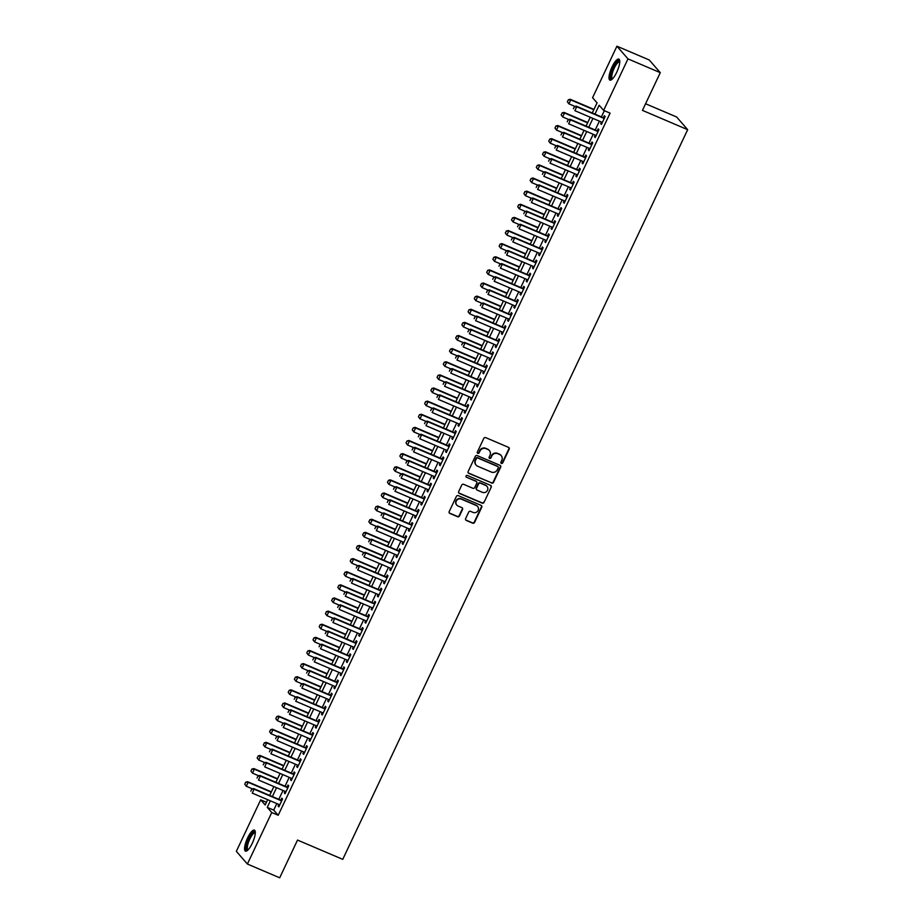 <?xml version="1.0" encoding="UTF-8"?>
<svg xmlns="http://www.w3.org/2000/svg" width="924" height="924" viewBox="0 0 924 924"><rect width="100%" height="100%" fill="white"/><g stroke="black" fill="none" stroke-linecap="round" stroke-linejoin="round"><path stroke-width="1.39" d="M501.397 463.386A1.005 0.959 138.9 0 0 502.714 462.866L509.182 449.179A1.432 1.363 138.9 0 0 508.523 447.355L485.689 437.618A1.432 1.363 138.9 0 0 483.818 438.369L477.35 452.055A1.005 0.959 138.9 0 0 477.812 453.338A1.005 0.959 138.9 0 0 479.129 452.806L479.96 451.039A4.597 4.366 138.9 0 1 485.966 448.648L487.872 449.457A4.597 4.366 138.9 0 1 489.974 455.313L489.142 457.08A1.005 0.959 138.9 0 0 489.604 458.362A1.005 0.959 138.9 0 0 490.921 457.842L491.753 456.063A4.597 4.366 138.9 0 1 497.759 453.672L499.665 454.481A4.597 4.366 138.9 0 1 501.767 460.337L500.935 462.116A1.005 0.959 138.9 0 0 501.397 463.386M500.935 462.959A1.005 0.959 138.9 0 0 502.413 462.52L508.881 448.833A1.432 1.363 138.9 0 0 508.835 447.539M477.35 452.899A1.005 0.959 138.9 0 0 478.828 452.471L479.96 451.039M489.142 457.934A1.005 0.959 138.9 0 0 490.621 457.496L491.753 456.063M247.597 837.952A11.423 3.222 113.1 0 1 254.412 830.122A11.423 3.222 113.1 0 1 252.264 843.3A11.423 3.222 113.1 0 1 245.449 851.131A11.423 3.222 113.1 0 1 247.597 837.952M612.058 66.932A11.423 3.222 113.1 0 1 618.872 59.101A11.423 3.222 113.1 0 1 616.724 72.28A11.423 3.222 113.1 0 1 609.909 80.111A11.423 3.222 113.1 0 1 612.058 66.932M465.627 518.607A1.432 1.363 138.9 0 0 466.285 520.431L472.684 523.157A1.432 1.363 138.9 0 0 474.566 522.418L481.751 507.218A1.432 1.363 138.9 0 0 481.092 505.382L458.258 495.657A1.432 1.363 138.9 0 0 456.387 496.396L449.203 511.596A1.432 1.363 138.9 0 0 449.861 513.432L457.599 516.724A1.432 1.363 138.9 0 0 459.471 515.985L462.543 509.471A1.432 1.363 138.9 0 0 461.885 507.646L458.05 506.006A3.846 3.65 138.9 0 1 456.71 500.415A3.846 3.65 138.9 0 1 461.307 499.122L476.334 505.52A3.846 3.65 138.9 0 1 477.673 511.122A3.846 3.65 138.9 0 1 473.076 512.416L470.57 511.353A1.432 1.363 138.9 0 0 468.699 512.092L465.627 518.607M592.272 112.982L597.054 102.853L592.573 97.713L616.92 46.2L649.226 59.968L660.279 72.661L642.446 110.383L687.664 129.672L342.746 859.355L297.528 840.066L279.695 877.8L247.389 864.032L236.336 851.339L260.683 799.837L265.165 804.977L267.671 799.687M660.279 72.661L627.985 58.882L603.638 110.395L599.156 105.255L594.952 114.126M276.819 803.58L273.723 810.129L278.205 815.268L610.094 113.144L603.638 110.395M278.205 815.268L271.748 812.519L247.389 864.032M491.626 483.102A1.432 1.363 138.9 0 0 493.497 482.351L500.681 467.151A1.432 1.363 138.9 0 0 500.023 465.326L477.2 455.59A1.432 1.363 138.9 0 0 475.329 456.341L468.133 471.54A1.432 1.363 138.9 0 0 468.791 473.365L491.325 482.755A1.432 1.363 138.9 0 0 493.197 482.005L500.392 466.805A1.432 1.363 138.9 0 0 500.334 465.511M491.222 487.179L484.026 502.379A1.432 1.363 138.9 0 1 482.155 503.13L459.332 493.393A1.432 1.363 138.9 0 1 458.674 491.568L461.746 485.065A1.432 1.363 138.9 0 1 463.617 484.315L472.88 488.265A1.432 1.363 138.9 0 0 474.751 487.514L476.796 483.194A1.432 1.363 138.9 0 0 476.137 481.369L466.493 477.258A1.005 0.959 138.9 0 1 466.146 475.802A1.005 0.959 138.9 0 1 467.348 475.456L490.563 485.354A1.432 1.363 138.9 0 1 491.222 487.179L484.026 502.379M601.42 122.003L600.669 123.585L601.409 124.44L605.139 116.574L604.388 115.708L603.43 117.741M595.206 135.123L594.467 136.706L595.206 137.572L598.937 129.695L598.186 128.84L597.227 130.873M589.004 148.256L588.265 149.838L589.004 150.693L592.734 142.816L591.984 141.961L591.025 143.994M582.801 161.377L582.051 162.959L582.801 163.814L586.521 155.937L585.781 155.082L584.823 157.115M576.599 174.497L575.848 176.08L576.599 176.934L580.318 169.069L579.579 168.203L578.609 170.235M570.397 187.618L569.646 189.201L570.397 190.067L574.116 182.19L573.377 181.335L572.406 183.368M564.194 200.751L563.444 202.333L564.194 203.188L567.913 195.31L567.163 194.456L566.204 196.489M557.992 213.871L557.241 215.454L557.992 216.308L561.711 208.431L560.96 207.577L560.002 209.609M551.79 226.992L551.039 228.575L551.79 229.429L555.509 221.564L554.758 220.697L553.799 222.73M545.587 240.113L544.837 241.695L545.587 242.562L549.306 234.684L548.556 233.83L547.597 235.863M539.373 253.245L538.634 254.828L539.373 255.682L543.104 247.805L542.353 246.951L541.395 248.983M533.171 266.366L532.432 267.948L533.171 268.803L536.902 260.926L536.151 260.071L535.192 262.104M526.969 279.487L526.218 281.069L526.969 281.924L530.688 274.058L529.949 273.204L528.99 275.225M520.766 292.608L520.016 294.202L520.766 295.056L524.486 287.179L523.746 286.325L522.788 288.357M514.564 305.74L513.813 307.322L514.564 308.177L518.283 300.3L517.544 299.445L516.574 301.478M508.362 318.861L507.611 320.443L508.362 321.298L512.081 313.421L511.33 312.566L510.371 314.599M502.159 331.982L501.409 333.564L502.159 334.43L505.878 326.553L505.128 325.698L504.169 327.72M495.957 345.102L495.206 346.696L495.957 347.551L499.676 339.674L498.925 338.819L497.967 340.852M489.755 358.235L489.004 359.817L489.755 360.672L493.474 352.795L492.723 351.94L491.764 353.973M483.552 371.356L482.802 372.938L483.541 373.793L487.271 365.927L486.521 365.061L485.562 367.094M477.338 384.476L476.599 386.059L477.338 386.925L481.069 379.048L480.318 378.193L479.36 380.214M471.136 397.609L470.397 399.191L471.136 400.046L474.855 392.169L474.116 391.314L473.157 393.347M464.934 410.73L464.183 412.312L464.934 413.167L468.653 405.289L467.914 404.435L466.955 406.468M458.731 423.85L457.981 425.433L458.731 426.287L462.45 418.422L461.711 417.556L460.741 419.588M452.529 436.971L451.778 438.553L452.529 439.42L456.248 431.543L455.497 430.688L454.539 432.709M446.327 450.103L445.576 451.686L446.327 452.541L450.046 444.663L449.295 443.809L448.336 445.842M440.124 463.224L439.374 464.807L440.124 465.661L443.843 457.784L443.093 456.93L442.134 458.962M433.922 476.345L433.171 477.927L433.922 478.782L437.641 470.917L436.89 470.05L435.932 472.083M427.72 489.466L426.969 491.048L427.708 491.914L431.439 484.037L430.688 483.183L429.729 485.216M421.506 502.598L420.767 504.181L421.506 505.035L425.236 497.158L424.486 496.303L423.527 498.336M415.303 515.719L414.564 517.301L415.303 518.156L419.034 510.279L418.283 509.424L417.325 511.457M409.101 528.84L408.35 530.422L409.101 531.277L412.82 523.411L412.081 522.545L411.122 524.578M402.899 541.961L402.148 543.543L402.899 544.409L406.618 536.532L405.879 535.677L404.908 537.71M396.696 555.093L395.946 556.675L396.696 557.53L400.415 549.653L399.676 548.798L398.706 550.831M390.494 568.214L389.743 569.796L390.494 570.651L394.213 562.774L393.462 561.919L392.504 563.952M384.292 581.335L383.541 582.917L384.292 583.772L388.011 575.906L387.26 575.04L386.301 577.073M378.089 594.455L377.339 596.038L378.089 596.904L381.808 589.027L381.058 588.172L380.099 590.205M371.887 607.588L371.136 609.17L371.887 610.025L375.606 602.148L374.855 601.293L373.897 603.326M365.685 620.709L364.934 622.291L365.673 623.146L369.404 615.269L368.653 614.414L367.694 616.447M359.471 633.829L358.731 635.412L359.471 636.266L363.201 628.401L362.451 627.535L361.492 629.567M353.268 646.95L352.518 648.544L353.268 649.399L356.987 641.522L356.248 640.667L355.29 642.7M347.066 660.082L346.315 661.665L347.066 662.52L350.785 654.642L350.046 653.788L349.087 655.821M340.864 673.203L340.113 674.786L340.864 675.64L344.583 667.763L343.844 666.909L342.873 668.941M334.661 686.324L333.911 687.906L334.661 688.761L338.38 680.896L337.63 680.041L336.671 682.062M328.459 699.445L327.708 701.039L328.459 701.894L332.178 694.016L331.427 693.162L330.469 695.194M322.257 712.577L321.506 714.16L322.257 715.014L325.976 707.137L325.225 706.283L324.266 708.315M316.054 725.698L315.303 727.28L316.054 728.135L319.773 720.27L319.023 719.403L318.064 721.436M309.852 738.819L309.101 740.401L309.84 741.267L313.571 733.39L312.82 732.536L311.862 734.557M303.638 751.951L302.899 753.534L303.638 754.388L307.369 746.511L306.618 745.656L305.659 747.689M297.436 765.072L296.696 766.654L297.436 767.509L301.155 759.632L300.416 758.777L299.457 760.81M291.233 778.193L290.483 779.775L291.233 780.63L294.952 772.764L294.213 771.898L293.255 773.931M285.031 791.314L284.28 792.896L285.031 793.762L288.75 785.885L288.011 785.03L287.041 787.052M604.342 110.695L601.42 116.886M599.399 121.148L595.206 130.007M593.196 134.269L589.004 143.128M586.994 147.39L582.801 156.26M580.792 160.522L576.599 169.381M574.589 173.643L570.397 182.502M568.387 186.763L564.194 195.622M562.185 199.884L557.992 208.755M555.971 213.017L551.79 221.875M549.768 226.137L545.587 234.996M543.566 239.258L539.373 248.129M537.364 252.379L533.171 261.249M531.161 265.511L526.969 274.37M524.959 278.632L520.766 287.491M518.757 291.753L514.564 300.623M512.554 304.874L508.362 313.744M506.352 318.006L502.159 326.865M500.138 331.127L495.957 339.986M493.936 344.248L489.755 353.118M487.733 357.369L483.541 366.239M481.531 370.501L477.338 379.36M475.329 383.622L471.136 392.481M469.126 396.743L464.934 405.613M462.924 409.863L458.731 418.734M456.722 422.996L452.529 431.854M450.519 436.116L446.327 444.975M444.317 449.237L440.124 458.108M438.103 462.358L433.922 471.228M431.901 475.49L427.72 484.349M425.698 488.611L421.506 497.47M419.496 501.732L415.303 510.602M413.294 514.853L409.101 523.723M407.091 527.985L402.899 536.844M400.889 541.106L396.696 549.965M394.687 554.227L390.494 563.097M388.484 567.359L384.292 576.218M382.27 580.48L378.089 589.339M376.068 593.601L371.887 602.46M369.866 606.721L365.673 615.592M363.663 619.854L359.471 628.713M357.461 632.975L353.268 641.834M351.259 646.095L347.066 654.966M345.056 659.216L340.864 668.087M338.854 672.349L334.661 681.207M332.652 685.469L328.459 694.328M326.438 698.59L322.257 707.461M320.235 711.711L316.054 720.581M314.033 724.843L309.84 733.702M307.831 737.964L303.638 746.823M301.628 751.085L297.436 759.955M295.426 764.206L291.233 773.076M289.224 777.338L285.031 786.197M283.021 790.459L278.829 799.318M278.829 804.446L278.078 806.028L278.829 806.883L282.548 799.006L281.797 798.151L280.838 800.184M687.664 129.672L676.611 116.978L645.587 103.754M616.92 46.2L627.985 58.882M266.435 802.286L260.683 799.837M269.681 795.425L273.874 786.555M275.883 782.305L280.076 773.434M282.086 769.172L286.278 760.313M288.288 756.051L292.481 747.193M294.502 742.931L298.683 734.06M300.704 729.798L304.885 720.939M306.907 716.678L311.099 707.819M313.109 703.557L317.302 694.698M319.311 690.436L323.504 681.566M325.514 677.304L329.706 668.445M331.716 664.183L335.909 655.324M337.918 651.062L342.111 642.192M344.121 637.941L348.313 629.071M350.335 624.809L354.516 615.95M356.537 611.688L360.718 602.829M362.739 598.567L366.932 589.697M368.942 585.446L373.134 576.576M375.144 572.314L379.337 563.455M381.346 559.193L385.539 550.334M387.549 546.072L391.741 537.202M393.751 532.952L397.944 524.081M399.953 519.819L404.146 510.96M406.167 506.699L410.348 497.84M412.37 493.578L416.551 484.707M418.572 480.457L422.765 471.587M424.774 467.325L428.967 458.466M430.977 454.204L435.169 445.345M437.179 441.083L441.372 432.213M443.381 427.962L447.574 419.092M449.584 414.83L453.776 405.971M455.786 401.709L459.979 392.85M461.988 388.588L466.181 379.718M468.202 375.467L472.383 366.597M474.405 362.335L478.586 353.476M480.607 349.214L484.8 340.355M486.809 336.093L491.002 327.223M493.012 322.961L497.204 314.102M499.214 309.84L503.407 300.981M505.416 296.719L509.609 287.861M511.619 283.599L515.811 274.728M517.821 270.466L522.014 261.608M524.035 257.346L528.216 248.487M530.237 244.225L534.418 235.354M536.44 231.104L540.632 222.234M542.642 217.972L546.835 209.113M548.844 204.851L553.037 195.992M555.047 191.73L559.239 182.86M561.249 178.609L565.442 169.739M567.452 165.477L571.644 156.618M573.654 152.356L577.846 143.497M579.868 139.235L584.049 130.365M586.07 126.114L590.251 117.244M270.351 800.831L267.255 807.38L271.748 812.519M592.942 118.388L588.75 127.258M586.74 131.52L582.547 140.379M580.538 144.641L576.345 153.5M574.335 157.761L570.143 166.62M568.121 170.882L563.94 179.753M561.919 184.015L557.738 192.873M555.717 197.135L551.524 205.994M549.514 210.256L545.322 219.127M543.312 223.377L539.119 232.247M537.11 236.509L532.917 245.368M530.907 249.63L526.715 258.489M524.705 262.751L520.512 271.621M518.503 275.872L514.31 284.742M512.3 289.004L508.108 297.863M506.086 302.125L501.905 310.984M499.884 315.246L495.703 324.116M493.682 328.367L489.489 337.237M487.479 341.499L483.287 350.358M481.277 354.62L477.084 363.478M475.075 367.74L470.882 376.611M468.872 380.861L464.68 389.732M462.67 393.994L458.477 402.852M456.468 407.114L452.275 415.973M450.254 420.235L446.073 429.106M444.051 433.356L439.87 442.226M437.849 446.488L433.656 455.347M431.647 459.609L427.454 468.468M425.444 472.73L421.252 481.6M419.242 485.862L415.049 494.721M413.04 498.983L408.847 507.842M406.837 512.104L402.645 520.963M400.635 525.225L396.442 534.095M394.421 538.357L390.24 547.216M388.219 551.478L384.038 560.337M382.016 564.599L377.824 573.469M375.814 577.719L371.621 586.59M369.612 590.852L365.419 599.711M363.409 603.973L359.217 612.831M357.207 617.093L353.014 625.964M351.005 630.214L346.812 639.085M344.802 643.347L340.609 652.205M338.6 656.467L334.407 665.326M332.386 669.588L328.205 678.459M326.184 682.709L322.002 691.579M319.981 695.841L315.789 704.7M313.779 708.962L309.586 717.821M307.577 722.083L303.384 730.953M301.374 735.204L297.182 744.074M295.172 748.336L290.979 757.195M288.969 761.457L284.777 770.316M282.767 774.578L278.574 783.448M276.553 787.698L272.372 796.569M273.723 810.129L267.255 807.38M600.669 123.585L601.628 124.001M594.467 136.706L595.426 137.122M588.265 149.838L589.223 150.242M582.051 162.959L583.009 163.363M575.848 176.08L576.807 176.496M569.646 189.201L570.605 189.616M563.444 202.333L564.402 202.737M557.241 215.454L558.2 215.858M551.039 228.575L551.998 228.99M544.837 241.695L545.795 242.111M538.634 254.828L539.593 255.232M532.432 267.948L533.391 268.353M526.218 281.069L527.188 281.485M520.016 294.202L520.974 294.606M513.813 307.322L514.772 307.727M507.611 320.443L508.57 320.847M501.409 333.564L502.367 333.98M495.206 346.696L496.165 347.101M489.004 359.817L489.963 360.221M482.802 372.938L483.76 373.342M476.599 386.059L477.558 386.475M470.397 399.191L471.356 399.595M464.183 412.312L465.142 412.716M457.981 425.433L458.939 425.849M451.778 438.553L452.737 438.969M445.576 451.686L446.535 452.09M439.374 464.807L440.332 465.211M433.171 477.927L434.13 478.343M426.969 491.048L427.928 491.464M420.767 504.181L421.725 504.585M414.564 517.301L415.523 517.706M408.35 530.422L409.309 530.838M402.148 543.543L403.107 543.959M395.946 556.675L396.904 557.08M389.743 569.796L390.702 570.2M383.541 582.917L384.499 583.333M377.339 596.038L378.297 596.454M371.136 609.17L372.095 609.574M364.934 622.291L365.892 622.695M358.731 635.412L359.69 635.827M352.518 648.544L353.488 648.948M346.315 661.665L347.274 662.069M340.113 674.786L341.072 675.19M333.911 687.906L334.869 688.322M327.708 701.039L328.667 701.443M321.506 714.16L322.464 714.564M315.303 727.28L316.262 727.685M309.101 740.401L310.06 740.817M302.899 753.534L303.857 753.938M296.696 766.654L297.655 767.059M290.483 779.775L291.441 780.191M284.28 792.896L285.239 793.312M278.078 806.028L279.036 806.433M501.027 455.417A4.597 4.366 138.9 0 0 499.364 454.146L499.665 454.481M491.452 455.728A4.597 4.366 138.9 0 1 497.459 453.338L499.364 454.146M489.235 450.392A4.597 4.366 138.9 0 0 487.572 449.11L487.872 449.457M479.66 450.693A4.597 4.366 138.9 0 1 485.666 448.302L487.572 449.11M468.191 472.834A1.432 1.363 138.9 0 0 468.503 473.019L491.325 482.755M498.244 467.81A1.005 0.959 138.9 0 0 497.782 466.528L477.743 457.992A1.005 0.959 138.9 0 0 476.426 458.512L475.548 460.383A4.597 4.366 138.9 0 0 477.65 466.227L491.349 472.072A4.597 4.366 138.9 0 0 497.355 469.681L498.244 467.81M475.999 464.957A4.597 4.366 138.9 0 1 475.248 460.037L476.126 458.165A1.005 0.959 138.9 0 1 477.442 457.646L497.482 466.193M458.72 492.873A1.432 1.363 138.9 0 0 459.032 493.058L481.854 502.783A1.432 1.363 138.9 0 0 483.737 502.044M476.449 481.554A1.432 1.363 138.9 0 0 475.837 481.023L466.493 477.258M482.49 492.353A3.846 3.65 138.9 0 0 487.006 486.382A3.846 3.65 138.9 0 0 485.747 485.47L480.445 483.206A1.432 1.363 138.9 0 0 478.574 483.957L476.53 488.276A1.432 1.363 138.9 0 0 477.188 490.101L482.49 492.353M486.856 486.22A3.846 3.65 138.9 0 0 485.447 485.123L485.747 485.47M476.576 489.57A1.432 1.363 138.9 0 1 476.23 487.93L478.274 483.61A1.432 1.363 138.9 0 1 480.145 482.871L485.447 485.123M490.921 486.844A1.432 1.363 138.9 0 0 490.863 485.539M477.454 506.283A3.846 3.65 138.9 0 0 476.033 505.185L476.334 505.52M456.641 504.908A3.846 3.65 138.9 0 1 461.007 498.775L476.033 505.185M449.249 512.901A1.432 1.363 138.9 0 0 449.561 513.086L457.299 516.389A1.432 1.363 138.9 0 0 459.17 515.638L462.243 509.136A1.432 1.363 138.9 0 0 462.196 507.83M465.673 519.9A1.432 1.363 138.9 0 0 465.985 520.085L472.383 522.822A1.432 1.363 138.9 0 0 474.266 522.072L481.45 506.872A1.432 1.363 138.9 0 0 481.404 505.567M593.959 109.402L570.2 99.272L570.732 99.884L568.872 103.823L575.017 106.445M567.428 101.859L568.872 103.823L567.348 101.755L568.364 99.896L567.348 101.755M593.809 109.725L570.732 99.884L568.364 99.896M568.272 99.792L570.2 99.272M574.347 106.757L573.411 108.72L574.347 106.757L576.715 106.745L576.172 106.121L604.388 118.156M602.379 122.418L574.855 110.672L576.715 106.745L604.238 118.48M576.172 106.121L574.254 106.653M612.185 79.152A9.887 2.784 113.1 0 1 613.409 67.729A9.887 2.784 113.1 0 1 619.761 61.4M619.75 61.954A9.148 2.587 -66.9 0 0 619.658 61.908A9.148 2.587 -66.9 0 0 614.206 68.18A9.148 2.587 -66.9 0 0 612.485 78.736A9.148 2.587 -66.9 0 0 612.577 78.771M619.357 59.54A11.342 3.199 -66.9 0 0 613.109 67.383A11.342 3.199 -66.9 0 0 610.568 80.157M247.724 850.184A9.887 2.784 113.1 0 1 247.355 842.723A9.887 2.784 113.1 0 1 253.58 832.235A9.887 2.784 113.1 0 1 255.301 832.42M255.29 832.974A9.148 2.587 -66.9 0 0 255.197 832.928A9.148 2.587 -66.9 0 0 254.031 833.171A9.148 2.587 -66.9 0 0 248.591 841.972A9.148 2.587 -66.9 0 0 248.025 849.757A9.148 2.587 -66.9 0 0 248.117 849.791M254.897 830.561A11.342 3.199 -66.9 0 0 253.973 830.93A11.342 3.199 -66.9 0 0 247.528 841.013A11.342 3.199 -66.9 0 0 246.107 851.177M587.756 122.522L563.986 112.393L564.529 113.005L562.67 116.944L568.814 119.566M561.226 114.992L562.67 116.944L561.145 114.888L562.162 113.017L561.145 114.888M587.606 122.846L564.529 113.005L562.162 113.017M562.069 112.913L563.986 112.393M581.554 135.643L557.784 125.514L558.327 126.126L556.467 130.065L562.612 132.686M555.024 128.113L556.467 130.065L554.943 128.009L555.959 126.138L554.943 128.009M581.404 135.967L558.327 126.126L555.959 126.138M555.867 126.045L557.784 125.514M575.352 148.776L551.582 138.635L552.125 139.258L550.265 143.197L556.41 145.807M548.821 141.233L550.265 143.197L548.729 141.129L549.757 139.27L548.729 141.129M575.202 149.099L552.125 139.258L549.757 139.27M549.664 139.166L551.582 138.635M569.149 161.896L545.379 151.767L545.922 152.379L544.063 156.318L550.196 158.94M542.619 154.354L544.063 156.318L542.527 154.25L543.555 152.391L542.527 154.25M568.999 162.22L545.922 152.379L543.555 152.391M543.462 152.287L545.379 151.767M568.144 119.877L567.209 121.841L568.144 119.877L570.512 119.866L569.969 119.242L598.186 131.277M596.176 135.539L568.653 123.804L570.512 119.866L598.036 131.601M569.969 119.242L568.052 119.774M561.931 132.998L561.007 134.962L561.931 132.998L564.31 132.987L563.767 132.375L591.984 144.398M589.962 148.66L562.439 136.925L564.31 132.987L591.834 144.721M563.767 132.375L561.85 132.894M555.728 146.119L554.804 148.094L555.728 146.119L558.096 146.108L557.565 145.495L585.781 157.519M583.76 161.781L556.236 150.046L558.096 146.108L585.62 157.842M557.565 145.495L555.647 146.015M549.526 159.251L548.602 161.215L549.526 159.251L551.894 159.24L551.362 158.616L579.579 170.651M577.558 174.913L550.034 163.167L551.894 159.24L579.417 170.975M551.362 158.616L549.433 159.147M562.947 175.017L539.177 164.888L539.72 165.5L537.86 169.439L543.993 172.06M536.417 167.487L537.86 169.439L536.324 167.383L537.26 165.408L536.324 167.383M562.797 175.341L539.72 165.5L537.352 165.512M537.26 165.408L539.177 164.888M543.324 172.372L542.4 174.336L543.324 172.372L545.691 172.361L545.16 171.737L573.365 183.772M571.355 188.034L543.832 176.299L545.691 172.361L573.215 184.095M545.16 171.737L543.231 172.268M556.745 188.15L532.975 178.009L533.518 178.621L531.647 182.559L537.791 185.181M530.214 180.607L531.647 182.559L530.122 180.503L531.057 178.54L530.122 180.503M556.595 188.461L533.518 178.621L531.138 178.632M531.057 178.54L532.975 178.009M537.121 185.493L536.186 187.468L537.121 185.493L539.489 185.481L538.958 184.869L567.163 196.893M565.153 201.155L537.629 189.42L539.489 185.481L567.013 197.216M538.958 184.869L537.029 185.389M550.542 201.27L526.772 191.129L527.304 191.753L525.444 195.692L531.589 198.302M524.012 193.728L525.444 195.692L523.92 193.624L524.855 191.661L523.92 193.624M550.381 201.594L527.304 191.753L524.936 191.765M524.855 191.661L526.772 191.129M530.919 198.614L529.983 200.589L530.919 198.614L533.287 198.602L532.744 197.99L560.96 210.014M558.951 214.276L531.427 202.541L533.287 198.602L560.81 210.337M532.744 197.99L530.826 198.51M544.34 214.391L520.57 204.262L521.101 204.874L519.242 208.812L525.386 211.434M517.81 206.849L519.242 208.812L517.717 206.757L518.641 204.782L517.717 206.757M544.178 214.715L521.101 204.874L518.734 204.885M518.641 204.782L520.57 204.262M524.716 211.746L523.781 213.71L524.716 211.746L527.084 211.735L526.541 211.111L554.758 223.146M552.748 227.408L525.225 215.673L527.084 211.735L554.608 223.469M526.541 211.111L524.624 211.642M538.126 227.512L514.368 217.383L514.899 217.995L513.039 221.933L519.184 224.555M511.607 219.981L513.039 221.933L511.515 219.877L512.531 218.006L511.515 219.877M537.976 227.835L514.899 217.995L512.531 218.006M512.439 217.902L514.368 217.383M518.514 224.867L517.579 226.83L518.514 224.867L520.882 224.855L520.339 224.232L548.556 236.267M546.546 240.529L519.022 228.794L520.882 224.855L548.406 236.59M520.339 224.232L518.422 224.763M531.924 240.644L508.165 230.503L508.697 231.127L506.837 235.054L512.982 237.676M505.393 233.102L506.837 235.054L505.312 232.998L506.329 231.127L505.312 232.998M531.774 240.956L508.697 231.127L506.329 231.127M506.237 231.035L508.165 230.503M512.312 237.988L511.376 239.963L512.312 237.988L514.68 237.976L514.137 237.364L542.353 249.388M540.344 253.65L512.82 241.915L514.68 237.976L542.203 249.711M514.137 237.364L512.219 237.884M525.721 253.765L501.951 243.624L502.494 244.248L500.635 248.186L506.779 250.797M499.191 246.223L500.635 248.186L499.11 246.119L500.127 244.259L499.11 246.119M525.571 254.088L502.494 244.248L500.127 244.259M500.034 244.155L501.951 243.624M506.098 251.109L505.174 253.084L506.098 251.109L508.477 251.097L507.934 250.485L536.151 262.52M534.13 266.77L506.606 255.036L508.477 251.097L536.001 262.832M507.934 250.485L506.017 251.005M519.519 266.886L495.749 256.757L496.292 257.369L494.432 261.307L500.577 263.929M492.989 259.344L494.432 261.307L492.896 259.251L493.832 257.276L492.896 259.251M519.369 267.209L496.292 257.369L493.924 257.38M493.832 257.276L495.749 256.757M499.896 264.241L498.972 266.204L499.896 264.241L502.263 264.229L501.732 263.606L529.949 275.641M527.927 279.903L500.404 268.168L502.263 264.229L529.787 275.964M501.732 263.606L499.815 264.137M493.693 277.362L492.769 279.325L493.693 277.362L496.061 277.35L495.53 276.738L523.746 288.762M521.725 293.024L494.201 281.289L496.061 277.35L523.585 289.085M495.53 276.738L493.601 277.258M487.491 290.483L486.567 292.458L487.491 290.483L489.859 290.471L489.327 289.859L517.532 301.882M515.523 306.144L487.999 294.41L489.859 290.471L517.382 302.206M489.327 289.859L487.398 290.379M513.317 280.007L489.547 269.877L490.09 270.489L488.23 274.428L494.363 277.05M486.786 272.476L488.23 274.428L486.694 272.372L487.722 270.501L486.694 272.372M513.167 280.33L490.09 270.489L487.722 270.501M487.629 270.397L489.547 269.877M507.114 293.139L483.344 282.998L483.887 283.622L482.028 287.549L488.161 290.171M480.584 285.597L482.028 287.549L480.492 285.493L481.519 283.633L480.492 285.493M506.964 293.462L483.887 283.622L481.519 283.633M481.427 283.529L483.344 282.998M500.912 306.26L477.142 296.119L477.685 296.743L475.814 300.681L481.958 303.291M474.382 298.718L475.814 300.681L474.289 298.614L475.225 296.65L474.289 298.614M500.762 306.583L477.685 296.743L475.306 296.754M475.225 296.65L477.142 296.119M481.288 303.603L480.353 305.578L481.288 303.603L483.656 303.592L483.125 302.98L511.33 315.015M509.32 319.265L481.797 307.53L483.656 303.592L511.18 315.338M483.125 302.98L481.196 303.511M494.71 319.381L470.94 309.251L471.471 309.863L469.611 313.802L475.756 316.424M468.179 311.838L469.611 313.802L468.087 311.746L469.022 309.771L468.087 311.746M494.559 319.704L471.471 309.863L469.103 309.875M469.022 309.771L470.94 309.251M475.086 316.736L474.151 318.699L475.086 316.736L477.454 316.724L476.911 316.1L505.128 328.136M503.118 332.397L475.594 320.663L477.454 316.724L504.978 328.459M476.911 316.1L474.994 316.632M488.507 332.501L464.737 322.372L465.269 322.984L463.409 326.923L469.554 329.545M461.977 324.971L463.409 326.923L461.885 324.867L462.808 322.892L461.885 324.867M488.346 332.825L465.269 322.984L462.901 322.996M462.808 322.892L464.737 322.372M468.884 329.856L467.948 331.82L468.884 329.856L471.252 329.845L470.709 329.233L498.925 341.256M496.916 345.518L469.392 333.783L471.252 329.845L498.775 341.58M470.709 329.233L468.791 329.752M482.305 345.634L458.535 335.493L459.066 336.117L457.207 340.044L463.351 342.665M455.775 338.092L457.207 340.044L455.682 337.988L456.699 336.128L455.682 337.988M482.143 345.957L459.066 336.117L456.699 336.128M456.606 336.024L458.535 335.493M462.681 342.977L461.746 344.952L462.681 342.977L465.049 342.966L464.506 342.354L492.723 354.377M490.713 358.639L463.19 346.904L465.049 342.966L492.573 354.701M464.506 342.354L462.589 342.873M476.091 358.755L452.333 348.614L452.864 349.237L451.004 353.176L457.149 355.786M449.561 351.212L451.004 353.176L449.48 351.108L450.496 349.249L449.48 351.108M475.941 359.078L452.864 349.237L450.496 349.249M450.404 349.145L452.333 348.614M456.479 356.098L455.544 358.073L456.479 356.098L458.847 356.087L458.304 355.474L486.521 367.509M484.511 371.76L456.987 360.025L458.847 356.087L486.371 367.833M458.304 355.474L456.387 356.006M469.889 371.875L446.119 361.746L446.662 362.358L444.802 366.297L450.947 368.919M443.358 364.345L444.802 366.297L443.277 364.241L444.294 362.37L443.277 364.241M469.738 372.199L446.662 362.358L444.294 362.37M444.201 362.266L446.119 361.746M450.277 369.23L449.341 371.194L450.277 369.23L452.644 369.219L452.102 368.595L480.318 380.63M478.297 384.892L450.773 373.157L452.644 369.219L480.168 380.954M452.102 368.595L450.184 369.126M463.686 384.996L439.916 374.867L440.459 375.479L438.6 379.418L444.744 382.039M437.156 377.466L438.6 379.418L437.064 377.362L437.999 375.387L437.064 377.362M463.536 385.32L440.459 375.479L438.091 375.491M437.999 375.387L439.916 374.867M444.063 382.351L443.139 384.315L444.063 382.351L446.442 382.34L445.899 381.728L474.116 393.751M472.095 398.013L444.571 386.278L446.442 382.34L473.954 394.074M445.899 381.728L443.982 382.247M457.484 398.128L433.714 387.988L434.257 388.611L432.397 392.55L438.542 395.16M430.954 390.586L432.397 392.55L430.861 390.482L431.889 388.623L430.861 390.482M457.334 398.452L434.257 388.611L431.889 388.623M431.797 388.519L433.714 387.988M437.861 395.472L436.937 397.447L437.861 395.472L440.228 395.46L439.697 394.848L467.914 406.872M465.892 411.134L438.369 399.399L440.228 395.46L467.752 407.195M439.697 394.848L437.78 395.368M451.282 411.249L427.512 401.108L428.055 401.732L426.195 405.671L432.328 408.293M424.751 403.707L426.195 405.671L424.659 403.603L425.594 401.64L424.659 403.603M451.131 411.573L428.055 401.732L425.687 401.744M425.594 401.64L427.512 401.108M445.079 424.37L421.309 414.241L421.852 414.853L419.981 418.791L426.126 421.413M418.549 416.839L419.981 418.791L418.457 416.736L419.392 414.761L418.457 416.736M444.929 424.693L421.852 414.853L419.473 414.864M419.392 414.761L421.309 414.241M438.877 437.491L415.107 427.362L415.638 427.974L413.779 431.912L419.923 434.534M412.347 429.96L413.779 431.912L412.254 429.856L413.19 427.881L412.254 429.856M438.727 437.814L415.638 427.974L413.271 427.985M413.19 427.881L415.107 427.362M431.658 408.593L430.734 410.568L431.658 408.593L434.026 408.593L433.495 407.969L461.7 420.004M459.69 424.255L432.166 412.52L434.026 408.593L461.55 420.328M433.495 407.969L431.566 408.5M425.456 421.725L424.532 423.689L425.456 421.725L427.824 421.714L427.292 421.09L455.497 433.125M453.488 437.387L425.964 425.652L427.824 421.714L455.347 433.448M427.292 421.09L425.363 421.621M419.253 434.846L418.318 436.809L419.253 434.846L421.621 434.834L421.09 434.222L449.295 446.246M447.285 450.508L419.762 438.773L421.621 434.834L449.145 446.569M421.09 434.222L419.161 434.742M432.675 450.623L408.905 440.482L409.436 441.106L407.576 445.045L413.721 447.655M406.144 443.081L407.576 445.045L406.052 442.977L406.987 441.014L406.052 442.977M432.513 450.947L409.436 441.106L407.068 441.118M406.987 441.014L408.905 440.482M413.051 447.967L412.116 449.942L413.051 447.967L415.419 447.955L414.876 447.343L443.093 459.367M441.083 463.629L413.559 451.894L415.419 447.955L442.942 459.69M414.876 447.343L412.959 447.863M426.472 463.744L402.702 453.615L403.234 454.227L401.374 458.165L407.519 460.787M399.942 456.202L401.374 458.165L399.849 456.098L400.866 454.238L399.849 456.098M426.311 464.067L403.234 454.227L400.866 454.238M400.773 454.134L402.702 453.615M406.849 461.099L405.913 463.063L406.849 461.099L409.216 461.088L408.674 460.464L436.89 472.499M434.881 476.749L407.357 465.015L409.216 461.088L436.74 472.822M408.674 460.464L406.756 460.995M420.258 476.865L396.5 466.736L397.031 467.348L395.172 471.286L401.316 473.908M393.739 469.334L395.172 471.286L393.647 469.23L394.663 467.359L393.647 469.23M420.108 477.188L397.031 467.348L394.663 467.359M394.571 467.255L396.5 466.736M400.646 474.22L399.711 476.183L400.646 474.22L403.014 474.208L402.471 473.585L430.688 485.62M428.678 489.882L401.155 478.147L403.014 474.208L430.538 485.943M402.471 473.585L400.554 474.116M414.056 489.986L390.286 479.856L390.829 480.468L388.969 484.407L395.114 487.029M387.526 482.455L388.969 484.407L387.445 482.351L388.461 480.48L387.445 482.351M413.906 490.309L390.829 480.468L388.461 480.48M388.369 480.376L390.286 479.856M394.444 487.341L393.508 489.304L394.444 487.341L396.812 487.329L396.269 486.717L424.486 498.741M422.476 503.002L394.952 491.268L396.812 487.329L424.335 499.064M396.269 486.717L394.352 487.237M407.854 503.118L384.084 492.977L384.627 493.601L382.767 497.539L388.912 500.15M381.323 495.576L382.767 497.539L381.242 495.472L382.259 493.612L381.242 495.472M407.703 503.441L384.627 493.601L382.259 493.612M382.166 493.508L384.084 492.977M401.651 516.239L377.881 506.109L378.424 506.722L376.565 510.66L382.709 513.282M375.121 508.697L376.565 510.66L375.029 508.593L376.056 506.733L375.029 508.593M401.501 516.562L378.424 506.722L376.056 506.733M375.964 506.629L377.881 506.109M395.449 529.36L371.679 519.23L372.222 519.842L370.362 523.781L376.495 526.403M368.919 521.829L370.362 523.781L368.826 521.725L369.854 519.854L368.826 521.725M395.299 529.683L372.222 519.842L369.854 519.854M369.762 519.75L371.679 519.23M388.23 500.462L387.306 502.437L388.23 500.462L390.609 500.45L390.067 499.838L418.283 511.861M416.262 516.123L388.738 504.389L390.609 500.45L418.133 512.185M390.067 499.838L388.149 500.358M382.028 513.594L381.104 515.557L382.028 513.594L384.396 513.582L383.864 512.959L412.081 524.994M410.06 529.256L382.536 517.509L384.396 513.582L411.919 525.317M383.864 512.959L381.947 513.49M375.825 526.715L374.901 528.678L375.825 526.715L378.193 526.703L377.662 526.079L405.879 538.115M403.857 542.376L376.334 530.642L378.193 526.703L405.717 538.438M377.662 526.079L375.733 526.611M389.247 542.48L365.477 532.351L366.019 532.963L364.16 536.902L370.293 539.524M362.716 534.95L364.16 536.902L362.624 534.846L363.652 532.975L362.624 534.846M389.096 542.804L366.019 532.963L363.652 532.975M363.559 532.882L365.477 532.351M369.623 539.835L368.699 541.811L369.623 539.835L371.991 539.824L371.46 539.212L399.665 551.235M397.655 555.497L370.131 543.762L371.991 539.824L399.514 551.559M371.46 539.212L369.531 539.731M383.044 555.613L359.274 545.472L359.817 546.096L357.946 550.034L364.091 552.644M356.514 548.071L357.946 550.034L356.421 547.967L357.357 546.003L356.421 547.967M382.894 555.936L359.817 546.096L357.438 546.107M357.357 546.003L359.274 545.472M363.421 552.956L362.485 554.931L363.421 552.956L365.788 552.945L365.257 552.333L393.462 564.356M391.453 568.618L363.929 556.883L365.788 552.945L393.312 564.679M365.257 552.333L363.328 552.852M376.842 568.734L353.072 558.604L353.603 559.216L351.744 563.155L357.888 565.777M350.312 561.191L351.744 563.155L350.219 561.087L351.155 559.124L350.219 561.087M376.692 569.057L353.603 559.216L351.236 559.228M351.155 559.124L353.072 558.604M357.218 566.089L356.283 568.052L357.218 566.089L359.586 566.077L359.043 565.453L387.26 577.488M385.25 581.75L357.727 570.004L359.586 566.077L387.11 577.812M359.043 565.453L357.126 565.985M370.639 581.854L346.87 571.725L347.401 572.337L345.541 576.276L351.686 578.898M344.109 574.324L345.541 576.276L344.017 574.22L345.033 572.349L344.017 574.22M370.478 582.178L347.401 572.337L345.033 572.349M344.941 572.245L346.87 571.725M351.016 579.209L350.081 581.173L351.016 579.209L353.384 579.198L352.841 578.574L381.058 590.609M379.048 594.871L351.524 583.136L353.384 579.198L380.907 590.933M352.841 578.574L350.924 579.105M364.426 594.987L340.667 584.846L341.199 585.47L339.339 589.397L345.484 592.018M337.907 587.445L339.339 589.397L337.814 587.341L338.831 585.47L337.814 587.341M364.275 595.299L341.199 585.47L338.831 585.47M338.738 585.377L340.667 584.846M344.814 592.33L343.878 594.305L344.814 592.33L347.181 592.319L346.639 591.707L374.855 603.73M372.846 607.992L345.322 596.257L347.181 592.319L374.705 604.053M346.639 591.707L344.721 592.226M358.223 608.107L334.465 597.967L334.996 598.59L333.137 602.529L339.281 605.139M331.693 600.565L333.137 602.529L331.612 600.461L332.628 598.602L331.612 600.461M358.073 608.431L334.996 598.59L332.628 598.602M332.536 598.498L334.465 597.967M338.611 605.451L337.676 607.426L338.611 605.451L340.979 605.439L340.436 604.827L368.653 616.862M366.643 621.113L339.12 609.378L340.979 605.439L368.503 617.174M340.436 604.827L338.519 605.347M352.021 621.228L328.251 611.099L328.794 611.711L326.934 615.65L333.079 618.271M325.491 613.686L326.934 615.65L325.41 613.594L326.426 611.723L325.41 613.594M351.871 621.552L328.794 611.711L326.426 611.723M326.334 611.619L328.251 611.099M332.397 618.583L331.473 620.547L332.397 618.583L334.777 618.572L334.234 617.948L362.451 629.983M360.429 634.245L332.906 622.51L334.777 618.572L362.3 630.307M334.234 617.948L332.317 618.479M345.819 634.349L322.049 624.22L322.591 624.832L320.732 628.77L326.877 631.392M319.288 626.819L320.732 628.77L319.196 626.715L320.131 624.74L319.196 626.715M345.668 634.673L322.591 624.832L320.224 624.843M320.131 624.74L322.049 624.22M326.195 631.704L325.271 633.668L326.195 631.704L328.563 631.693L328.032 631.069L356.248 643.104M354.227 647.366L326.703 635.631L328.563 631.693L356.087 643.427M328.032 631.069L326.114 631.6M339.616 647.481L315.846 637.341L316.389 637.964L314.53 641.891L320.663 644.513M313.086 639.939L314.53 641.891L312.993 639.835L313.929 637.872L312.993 639.835M339.466 647.793L316.389 637.964L314.021 637.976M313.929 637.872L315.846 637.341M319.993 644.825L319.069 646.8L319.993 644.825L322.361 644.813L321.829 644.201L350.046 656.225M348.025 660.487L320.501 648.752L322.361 644.813L349.884 656.548M321.829 644.201L319.912 644.721M333.414 660.602L309.644 650.461L310.187 651.085L308.327 655.024L314.46 657.634M306.883 653.06L308.327 655.024L306.791 652.956L307.727 650.993L306.791 652.956M333.264 660.926L310.187 651.085L307.819 651.097M307.727 650.993L309.644 650.461M313.79 657.946L312.866 659.921L313.79 657.946L316.158 657.934L315.627 657.322L343.832 669.357M341.822 673.608L314.299 661.873L316.158 657.934L343.682 669.669M315.627 657.322L313.698 657.842M327.212 673.723L303.442 663.594L303.984 664.206L302.113 668.144L308.258 670.766M300.681 666.181L302.113 668.144L300.589 666.089L301.524 664.113L300.589 666.089M327.061 674.046L303.984 664.206L301.605 664.217M301.524 664.113L303.442 663.594M307.588 671.078L306.653 673.042L307.588 671.078L309.956 671.067L309.424 670.443L337.63 682.478M335.62 686.74L308.096 675.005L309.956 671.067L337.479 682.801M309.424 670.443L307.496 670.974M321.009 686.844L297.239 676.715L297.771 677.327L295.911 681.265L302.056 683.887M294.479 679.313L295.911 681.265L294.386 679.209L295.322 677.234L294.386 679.209M320.859 687.167L297.771 677.327L295.403 677.338M295.322 677.234L297.239 676.715M301.386 684.199L300.45 686.162L301.386 684.199L303.753 684.187L303.211 683.575L331.427 695.599M329.418 699.861L301.894 688.126L303.753 684.187L331.277 695.922M303.211 683.575L301.293 684.095M314.807 699.976L291.037 689.835L291.568 690.459L289.709 694.386L295.853 697.008M288.276 692.434L289.709 694.386L288.184 692.33L289.2 690.471L288.184 692.33M314.645 700.3L291.568 690.459L289.2 690.471M289.108 690.367L291.037 689.835M295.183 697.32L294.248 699.295L295.183 697.32L297.551 697.308L297.008 696.696L325.225 708.72M323.215 712.981L295.692 701.247L297.551 697.308L325.075 709.043M297.008 696.696L295.091 697.216M308.604 713.097L284.835 702.956L285.366 703.58L283.506 707.518L289.651 710.129M282.074 705.555L283.506 707.518L281.982 705.451L282.998 703.591L281.982 705.451M308.443 713.42L285.366 703.58L282.998 703.591M282.906 703.487L284.835 702.956M288.981 710.441L288.045 712.416L288.981 710.441L291.349 710.429L290.806 709.817L319.023 721.852M317.013 726.102L289.489 714.368L291.349 710.429L318.872 722.175M290.806 709.817L288.889 710.348M302.391 726.218L278.632 716.088L279.163 716.701L277.304 720.639L283.449 723.261M275.86 718.676L277.304 720.639L275.779 718.583L276.796 716.712L275.779 718.583M302.24 726.541L279.163 716.701L276.796 716.712M276.703 716.608L278.632 716.088M282.779 723.573L281.843 725.536L282.779 723.573L285.146 723.561L284.604 722.938L312.82 734.973M310.811 739.235L283.287 727.5L285.146 723.561L312.67 735.296M284.604 722.938L282.686 723.469M296.188 739.339L272.418 729.209L272.961 729.821L271.102 733.76L277.246 736.382M269.658 731.808L271.102 733.76L269.577 731.704L270.593 729.833L269.577 731.704M296.038 739.662L272.961 729.821L270.593 729.833M270.501 729.729L272.418 729.209M276.576 736.694L275.641 738.657L276.576 736.694L278.944 736.682L278.401 736.07L306.618 748.094M304.597 752.355L277.073 740.621L278.944 736.682L306.468 748.417M278.401 736.07L276.484 736.59M289.986 752.471L266.216 742.33L266.759 742.954L264.899 746.881L271.044 749.503M263.455 744.929L264.899 746.881L263.363 744.825L264.391 742.965L263.363 744.825M289.836 752.794L266.759 742.954L264.391 742.965M264.299 742.861L266.216 742.33M270.362 749.814L269.438 751.789L270.362 749.814L272.742 749.803L272.199 749.191L300.416 761.214M298.394 765.476L270.871 753.741L272.742 749.803L300.254 761.538M272.199 749.191L270.282 749.711M283.784 765.592L260.014 755.451L260.556 756.075L258.697 760.013L264.841 762.635M257.253 758.05L258.697 760.013L257.161 757.946L258.189 756.086L257.161 757.946M283.633 765.915L260.556 756.075L258.189 756.086M258.096 755.982L260.014 755.451M264.16 762.935L263.236 764.91L264.16 762.935L266.528 762.924L265.997 762.312L294.213 774.347M292.192 778.597L264.668 766.862L266.528 762.924L294.051 774.67M265.997 762.312L264.079 762.843M277.581 778.713L253.811 768.583L254.354 769.195L252.495 773.134L258.628 775.756M251.051 771.182L252.495 773.134L250.958 771.078L251.894 769.103L250.958 771.078M277.431 779.036L254.354 769.195L251.986 769.207M251.894 769.103L253.811 768.583M257.958 776.068L257.034 778.031L257.958 776.068L260.325 776.056L259.794 775.432L287.999 787.467M285.99 791.729L258.466 779.995L260.325 776.056L287.849 787.791M259.794 775.432L257.865 775.964M271.379 791.833L247.609 781.704L248.152 782.316L246.281 786.255L252.425 788.877M244.848 784.303L246.281 786.255L244.756 784.199L245.692 782.224L244.756 784.199M271.229 792.157L248.152 782.316L245.772 782.328M245.692 782.224L247.609 781.704M251.755 789.188L250.831 791.152L251.755 789.188L254.123 789.177L253.592 788.565L281.797 800.588M279.787 804.85L252.264 793.115L254.123 789.177L281.647 800.912M253.592 788.565L251.663 789.084"/></g></svg>
